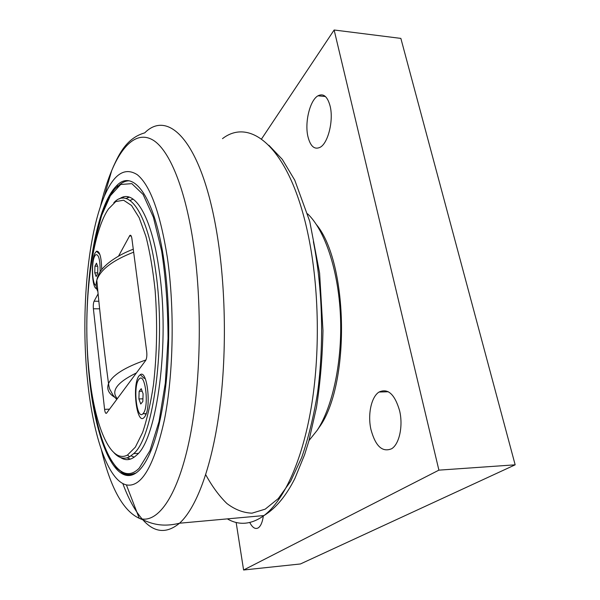 <?xml version="1.0" encoding="UTF-8"?>
<svg xmlns="http://www.w3.org/2000/svg" width="600" height="600" viewBox="0 0 600 600"><rect width="100%" height="100%" fill="white"/><g stroke="black" fill="none" stroke-linecap="round" stroke-linejoin="round"><path stroke-width="0.9" d="M97.83 266.858L97.657 273.562L96.12 276.517L94.778 272.812L94.942 266.175L96.465 263.175L97.83 266.858M94.942 266.175L97.597 266.228M94.778 272.812L97.672 272.865M96.113 285.322C92.22 285.66 91.133 262.5 94.718 256.072L95.535 254.835C98.602 253.763 100.148 259.403 100.17 271.755M96.667 288.645C91.95 288.855 90.675 260.962 94.995 253.14L96.51 251.228L99.9 254.558M143.085 393.72L142.845 401.452L140.745 404.025L138.907 398.947L139.14 391.32L141.218 388.665L143.085 393.72M139.14 391.32L142.163 391.23M138.907 398.947L142.928 398.82M138.84 379.425L139.215 378.99C145.267 371.67 149.415 407.077 143.153 413.52L142.928 413.76C136.8 420.653 132.825 386.34 138.84 379.425M140.303 374.67C147.255 369.278 151.53 407.865 144.803 416.595L144.337 417.21C136.837 426.757 131.655 384.457 139.095 375.795L140.303 374.67L144.255 378.397L145.028 378.173M145.958 414.293L144.547 413.7M167.295 257.153C160.163 212.76 150.18 185.295 137.363 174.757C124.823 166.74 113.782 173.97 104.235 196.447C86.82 237.593 80.677 316.763 87.72 382.185C93.233 435.562 107.925 480.54 126.39 484.897C141.442 487.77 154.132 466.005 164.468 419.61C173.52 373.77 174.743 308.108 167.295 257.153M164.183 262.043C154.792 195.315 132.735 167.933 116.355 186.015C92.213 210.33 81.218 304.882 89.543 379.312C95.858 442.748 117.038 492.03 139.178 470.362C150.705 458.505 159.368 431.97 165.157 390.757C170.227 350.655 169.852 301.567 164.183 262.043M261.532 138.983L334.14 30L438.9 470.145L243.593 570L236.145 522.428M316.485 224.67C348.548 263.317 350.22 385.47 319.065 427.537L317.505 429.832M307.897 136.447C304.575 122.377 309.9 100.252 317.97 95.805C323.475 93.045 327.54 96.51 330.15 106.2C333.728 120.472 328.103 143.085 320.22 147.248C314.475 149.993 310.373 146.385 307.897 136.447M263.325 516.06C262.455 522.143 260.782 526.072 258.322 527.835C255.337 529.515 252.487 527.745 249.772 522.518M370.928 429.435C367.553 414.525 371.288 396.832 379.043 392.048C387.893 387.96 394.748 394.185 399.607 410.73C403.26 425.865 399.36 444.067 391.688 448.717C382.365 452.632 375.442 446.205 370.928 429.435M243.593 570L300.435 563.963L515.16 464.82L400.86 38.4L334.14 30M515.16 464.82L438.9 470.145M307.605 213.817C324.653 229.913 338.28 269.587 340.418 315.202C342.555 360.803 332.79 406.62 317.183 430.305L308.993 440.558M121.065 471.84C123.968 474.195 126.945 475.41 130.005 475.485M128.767 180.817C125.085 180.953 121.538 182.715 118.132 186.105L116.355 186.015M123.675 196.958L122.243 198.18M128.438 458.528L127.493 457.702M126.405 198.623L128.438 196.928M126.998 457.853L130.425 459.127M129.33 197.175L125.91 198.48M120.585 457.53C125.895 461.055 131.28 460.207 136.748 455.002C156.983 439.058 170.16 342.472 159.127 269.985C151.5 214.718 133.808 188.115 119.505 198.855M96.51 251.228C99.667 250.882 101.407 257.032 101.715 269.67M118.538 256.125L129.825 235.462C130.755 234.75 131.445 235.815 131.895 238.657L146.7 351.593C147.09 355.612 146.745 358.575 145.657 360.487L106.523 413.22C105.66 413.76 105.015 412.478 104.587 409.35L93.39 308.782L99.623 308.805M98.843 301.252L94.102 301.222C93.352 302.978 93.113 305.498 93.39 308.782M94.102 301.222L98.1 293.835M89.235 373.433C82.44 312.202 90.27 235.47 108.442 208.995L115.77 201.577L123.593 200.212L131.535 205.493L139.148 217.65L145.935 236.468C149.917 252.083 152.977 270.045 155.13 290.34C157.553 322.77 156.99 354.248 153.458 384.772C150.645 403.493 147.023 419.385 142.613 432.45L135.36 447.143L127.545 454.98C110.257 464.588 94.463 424.785 89.235 373.433M114.045 452.805C119.017 458.213 124.185 459.548 129.562 456.803L133.688 453.623C153.517 437.842 166.417 342.39 155.625 270.712C147.593 211.837 128.34 186.645 113.812 202.778M133.148 199.125L130.005 200.445M131.078 455.85L134.227 457.147M97.875 291.548C95.963 288.038 95.602 284.272 96.802 280.252C100.365 269.715 112.65 260.355 133.665 252.173M145.98 359.947C124.74 367.335 112.252 375.24 108.525 383.655C106.538 388.972 108.532 393.465 114.517 397.155M117.315 398.692C110.663 391.005 117.038 382.418 136.425 372.93M205.718 474.697C212.145 486.42 219.21 496.028 226.897 503.513C234.9 509.595 243.263 512.812 251.993 513.173L265.207 509.145L278.272 498.585L290.64 481.305L301.695 457.5C308.25 438.6 313.515 417.202 317.483 393.315C324.18 344.032 322.62 288.127 313.38 241.657M222.495 138.653C251.07 116.445 290.632 148.92 308.452 236.295C319.23 288.413 320.28 354.428 311.077 408.368C301.808 462.33 283.515 500.827 264.015 515.55C251.55 524.475 239.483 525.683 227.805 519.15M100.387 206.647C103.575 193.095 107.333 181.11 111.667 170.692L113.347 166.837C124.552 142.29 139.328 130.575 154.493 141.053C169.575 151.77 184.447 186.773 192.75 239.22C202.808 302.558 201.083 385.838 188.887 442.26C176.678 498.87 156.683 524.303 139.245 518.303C123.233 510.938 110.618 488.138 101.407 449.895M117.48 184.958L117.15 186.053M122.812 483.548C128.407 498.668 134.843 510.48 142.118 518.993M143.227 520.222C154.597 532.785 166.703 533.79 179.528 523.215C195.855 508.575 211.29 468.938 219.12 412.702C226.897 356.483 225.99 287.295 216.847 232.905C201.697 141.585 168.39 108.938 144.735 132.863C126.698 137.925 118.972 154.358 113.52 166.297L111.667 170.692L104.235 196.447M90.008 272.97L94.733 241.935L101.595 215.542L110.363 195.735L120.645 184.493L131.828 183.637L143.1 194.452L153.413 217.26L161.64 250.965C165.765 278.115 167.895 307.275 168.038 338.46L165.33 383.002L159.015 421.627L149.94 450.697L139.2 468.188C117.922 489.757 97.23 444.263 90.472 383.663M109.538 409.17L104.587 409.35M129.45 235.98L131.227 236.04M142.928 413.76L146.197 413.632M116.782 399.412C111.488 393.862 112.672 394.005 111.892 393.097L111.127 391.71C110.692 390.158 109.5 390.787 108.525 383.655C103.778 347.798 99.87 313.335 96.802 280.252C97.785 274.89 100.545 270.142 105.083 265.995C108.323 262.733 117.863 255.053 133.275 249.202M126.39 484.897L139.245 518.303C147.585 521.655 158.708 528.368 179.535 523.215L264.015 515.55C276.825 507.705 286.725 494.565 294.832 478.597L304.605 454.702L308.805 441.225L316.447 407.535C320.257 382.935 322.433 357.285 322.972 330.585L319.605 273.173L309.75 221.385L294.757 180.172L282.3 159.375L268.897 145.275M388.298 391.74L379.043 392.048M325.425 96.525L317.97 95.805M319.065 427.537L317.183 430.305M118.132 186.105L115.83 187.995C114.593 188.812 112.14 192.337 108.472 198.57C106.65 201.667 104.055 208.147 100.68 217.995L95.205 239.288L92.94 251.34L89.677 275.663M90.165 381.36C92.602 401.76 96.135 419.91 100.77 435.803C104.392 446.325 107.355 453.683 109.665 457.875L116.655 467.993C127.065 477.255 130.312 474.502 136.05 472.987M129.825 235.462L130.882 235.493M138.262 453.375L133.688 453.623M127.545 454.98L129.562 456.803"/></g></svg>
